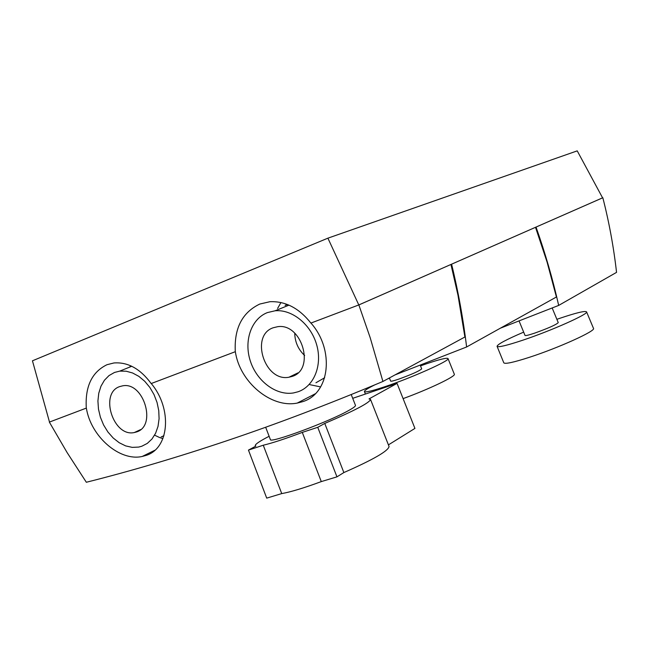 <?xml version="1.0" encoding="UTF-8"?>
<svg xmlns="http://www.w3.org/2000/svg" width="649" height="649" viewBox="0 0 649 649"><rect width="100%" height="100%" fill="white"/><g stroke="black" fill="none" stroke-linecap="round" stroke-linejoin="round"><path stroke-width="0.97" d="M355.465 405.357L355.482 405.398C355.676 406.16 353.486 407.823 348.902 410.379C329.002 421.801 268.994 443.989 270.357 439.503L265.66 427.237M352.707 398.324L397.05 383.389L369.005 398.924L370.538 399.468C369.516 402.826 354.265 410.809 324.768 423.424L317.75 427.31L302.288 432.396C285.252 438.821 272.239 443.097 263.267 445.222L248.453 450.098L255.86 446.106L255.252 445.668C255.081 444.443 258.7 441.839 266.122 437.856L269.124 436.282M324.768 423.424L343.865 472.561L336.953 476.853L321.287 481.599C304.121 487.943 290.939 491.942 281.731 493.589L266.715 498.132L248.453 450.098M317.75 427.31L336.953 476.853M389.027 446.407L389.051 446.48C388.435 450.868 373.37 459.565 343.865 472.561M397.05 383.389L414.93 428.405L388.427 444.873M263.267 445.222L281.731 493.589M302.288 432.396L321.287 481.599M374.716 384.898C367.748 388.37 364.308 390.584 364.413 391.542C365.192 392.596 371.966 390.998 384.743 386.747C411.58 377.84 450.463 360.455 448.029 358.581C446.966 357.567 439.803 359.295 426.515 363.781L420.503 365.89M389.465 378.132L387.38 379.04M389.392 377.953L390.641 381.101C390.966 381.49 393.529 380.882 398.332 379.276C411.482 374.522 419.27 371.05 421.696 368.867L420.268 365.298M556.883 319.316L559.625 318.375C576.085 312.826 585.074 310.644 586.566 311.844C589.016 313.889 551.415 330.682 522.607 340.263C506.674 345.544 498.156 347.564 497.061 346.315C497.548 344.262 506.423 339.532 523.67 332.134M593.478 328.37L593.494 328.402C596.106 330.828 558.538 347.872 529.584 357.242C513.57 362.41 504.979 364.267 503.794 362.807L497.077 346.339M552.194 308.024L558.254 322.634C556.128 324.751 548.267 328.248 534.671 333.124C528.692 335.119 525.471 335.89 525.025 335.428L519.103 321.036M395.03 374.895L466.615 346.98L556.412 296.999L547.075 262.042L535.506 227.304L602.572 197.84L577.229 150.868L327.899 238.167L32.45 360.803L49.494 422.053L86.358 408.091C90.763 436.404 119.554 461.65 142.22 456.458L154.868 450.244M49.348 422.101L67.098 452.548L86.333 482.264C130.522 471.174 177.25 457.375 226.509 440.858C275.922 424.276 328.053 404.481 382.918 381.466L464.895 337.001L457.983 295.206L450.941 264.459L535.506 227.304M114.484 372.461L109 375.584L104.424 380.249L100.96 386.228L98.762 393.245L97.918 400.977L98.47 409.081L100.384 417.185L103.572 424.941L107.904 431.983L113.186 437.994L119.181 442.707L125.622 445.887L132.218 447.372L138.659 447.088L141.79 446.244L147.307 443.397L151.988 438.992L155.614 433.232L158.023 426.369L159.086 418.719L158.754 410.622L157.05 402.461L154.032 394.616L149.862 387.445L144.727 381.271L138.87 376.371L132.566 372.972L126.093 371.196L119.749 371.123L114.484 372.461M131.139 365.987L129.07 367.358M136.509 431.958C157.09 426.004 143.705 381.555 122.693 385.822L119.716 386.585C99.248 393.14 113.226 437.402 134.327 432.534L136.509 431.958M298.069 391.769L293.51 392.937C276.214 395.882 256.72 381.182 250.303 360.941C243.7 340.749 251.301 318.813 267.412 312.583L275.087 310.79C292.034 309.143 310.912 324.322 316.663 344.765C322.585 365.168 314.035 386.366 298.069 391.769M285.138 305.395L287.499 304.535M310.944 323.056C334.827 349.876 330.017 393.651 302.499 401.715L297.242 403.078C271.071 408.44 239.603 381.904 235.36 351.677L235.303 351.701C234.062 328.345 242.223 312.461 259.778 304.048L269.911 301.712C285.414 301.022 299.075 308.145 310.887 323.08L358.792 304.941L450.941 264.459M151.241 383.527C172.496 408.651 169.47 448.629 145.83 455.484L142.22 456.458M86.293 408.116C85.011 386.504 91.915 372.031 106.996 364.706L113.94 362.961C127.869 361.915 140.273 368.778 151.176 383.551L235.303 351.701M294.086 375.593L293.202 375.171M273.278 327.737L277.626 326.707C301.858 322.723 315.609 369.573 292.131 376.428L288.959 377.223C264.557 382.131 249.833 335.33 273.278 327.737M602.572 197.84L602.832 197.742C609.095 222.153 613.67 247.034 616.55 272.369L558.675 305.419L500.347 328.207M294.735 333.148C294.922 341.991 298.232 349.446 304.649 355.506M358.792 304.941L327.899 238.167M162.915 438.627L159.776 437.588M159.419 437.45L154.6 435.171M320.663 386.918L309.914 384.687M277.585 308.462L280.952 302.523M324.678 377.742L315.949 382.764M161.163 436.915L163.937 435.73M382.918 381.466L370.173 337.642L358.848 304.916M359.132 304.811L451.201 264.354M466.615 346.98C463.224 318.91 458.218 291.312 451.599 264.184L451.339 264.281M451.599 264.184L535.75 227.207M602.832 197.742L536.033 227.085C545.249 253.126 552.794 279.24 558.675 305.419M403.102 398.616C429.07 389.173 456.125 376.201 454.324 374.213L454.308 374.181M351.223 394.551L355.482 405.398M255.276 445.725L255.495 446.309M370.538 399.468L389.051 446.48M364.422 391.574L365.395 394.048M288.959 377.223L297.996 372.859M297.242 403.078L315.309 393.756M275.087 310.79L288.967 305.144M134.327 432.534L140.63 429.597M119.749 371.123L131.747 366.271M586.566 311.844L593.494 328.402M448.029 358.581L454.324 374.213"/></g></svg>

